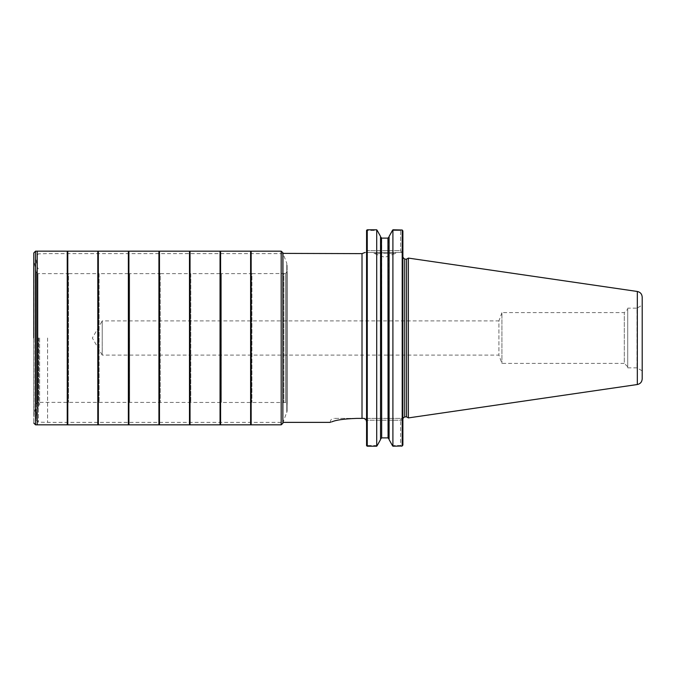 <?xml version="1.0" encoding="UTF-8"?>
<svg xmlns="http://www.w3.org/2000/svg" width="676" height="676" viewBox="0 0 676 676"><rect width="100%" height="100%" fill="white"/><g stroke="black" fill="none" stroke-linecap="round" stroke-linejoin="round"><path stroke-width="0.51" stroke-dasharray="3.38 2.54" d="M627.717 366.798L624.294 363.375L624.294 312.625L624.294 363.375L501.93 363.375L498.922 355.103L102.22 355.103L102.22 338L102.22 355.103L92.35 338L102.22 320.897L102.22 338L102.22 320.897L498.922 320.897L498.922 355.103L498.922 320.897L501.93 312.625L501.93 363.375L501.93 312.625L624.294 312.625L627.717 309.202L627.717 366.798L627.717 309.202M377.216 445.543L366.569 445.543L366.569 252.469L402.888 252.469L366.569 252.469C364.905 252.469 364.905 252.469 366.569 252.469L366.569 445.678L377.216 445.543L376.718 446.202L376.718 229.798L377.216 230.457L366.569 230.457L366.569 252.469L366.569 250.644L400.606 250.644L401.367 252.469L400.606 250.644L402.888 250.644L402.888 230.922L402.888 252.469L402.888 250.644L366.569 250.644L366.569 230.322L366.569 445.678L367.254 446.202L367.254 229.798L366.569 230.322L377.216 230.457M47.582 338L47.582 422.373L47.582 338M331.603 421.934L330.302 421.934L331.603 421.934C329.871 422.508 329.871 422.508 331.603 421.934C335.904 420.007 344.261 418.833 356.683 418.402L401.367 418.402L400.606 420.219L402.888 420.219L402.888 445.078L402.888 230.922M39.597 338L39.597 405.169L39.597 338M36.174 338L36.174 419.864L36.174 338M395.671 252.469L373.955 252.469L395.671 252.469L395.671 253.382L373.955 253.382L395.671 253.382L384.813 257.336L373.955 253.382L373.955 252.469M402.888 418.402L402.888 257.319L402.888 418.402L401.367 418.402L402.888 418.402M402.888 445.078L402.888 420.219L366.257 420.219L400.606 420.219L401.367 418.402L364.246 418.402M380.537 439.07L380.537 236.93L380.563 438.8M380.537 236.93L380.537 236.431L380.537 236.93M389.089 439.569L389.089 236.431M401.476 446.202L400.606 445.543L401.476 446.202L392.908 446.202L392.908 229.798L392.41 230.457L400.606 230.457L400.606 250.644L400.606 230.457L401.476 229.798L400.606 230.457L392.41 230.457M402.203 230.009L402.203 445.991M380.537 439.569L380.537 236.431M392.908 446.202L392.41 445.543L400.606 445.543L400.606 420.219L400.606 445.543L392.41 445.543M381.543 437.896L387.948 437.887L388.151 238.096M376.718 446.202L367.254 446.202M642.2 378.881L642.2 297.119M627.717 367.854L636.986 367.854L642.2 370.862L642.2 305.138L636.986 308.146L636.986 367.854L636.986 308.146L627.717 308.146L627.717 367.854L627.717 308.146M406.572 416.855L406.572 259.145M408.389 417.912L408.389 258.088M356.683 418.402L333.834 418.402L356.683 418.402M67.913 338L67.913 402.457L67.913 338M98.476 338L98.476 402.457L98.476 338M129.04 338L129.04 402.457L129.04 338M159.604 338L159.604 402.457L159.604 338M190.167 338L190.167 402.457L190.167 338M220.731 338L220.731 402.457L220.731 338M251.295 338L251.295 402.457L251.295 338M362.006 253.627L362.006 418.402M38.625 338L38.625 407.036L38.625 338M38.194 338L38.194 407.341L38.194 338M37.248 338L37.248 408.87L37.248 338M38.397 338L38.397 422.145L38.397 338M404.713 416.855L404.713 259.145M381.678 437.887L381.678 238.113M637.324 384.526L637.324 291.474M67.237 251.159L67.237 424.841M67.786 251.151L67.786 424.849M37.222 251.151L37.222 424.849M35.549 251.159L35.549 424.841M33.8 252.959L33.8 423.041L33.8 252.942L33.868 416.239L33.868 259.761L34.045 414.633L34.045 261.367L36.115 271.406L36.115 338L36.217 272.082L36.217 403.918L36.217 272.082L37.966 273.67L37.966 402.33L37.966 273.67L68.529 273.67L68.529 402.33L68.529 273.67L99.093 273.67L99.093 402.33L99.093 273.67L129.648 273.67L129.648 402.33L129.648 273.67L160.212 273.67L160.212 402.33L160.212 273.67L190.776 273.67L190.776 402.33L190.776 273.67L221.339 273.67L221.339 402.33L221.339 273.67L251.903 273.67L251.903 402.33L251.903 273.67L283.759 273.501L283.759 402.499L283.759 273.501L285.433 273.467L285.433 402.533L285.433 273.467L287.182 271.642L287.182 338L287.114 264.789L287.114 411.211L286.776 263.217L286.776 412.782L286.776 263.217L282.965 253.39M36.115 338L36.115 404.594L36.115 338M33.8 423.041L34.045 414.633L36.217 403.918L37.966 402.33L283.759 402.499L285.433 402.533L287.182 404.358L287.182 338L287.182 404.375L287.182 271.642L287.114 411.211L282.965 422.61L282.965 253.627L47.582 253.627L38.397 253.855L36.174 256.136M282.872 252.714L282.872 423.286M281.174 251.159L281.174 424.841M251.159 251.151L251.159 424.849M250.61 251.159L250.61 424.841M220.596 251.151L220.596 424.849M220.046 251.159L220.046 424.841M190.032 251.151L190.032 424.849M189.491 251.159L189.491 424.841M159.468 251.151L159.468 424.849M158.928 251.159L158.928 424.841M128.905 251.151L128.905 424.849M128.364 251.159L128.364 424.841M98.341 251.151L98.341 424.849M97.8 251.159L97.8 424.841M36.174 419.864L38.397 422.145L47.582 422.373L282.965 422.373M36.174 416.086L37.248 408.87L39.597 405.169M36.174 259.914L37.248 267.13L39.597 270.831M330.302 422.365L330.302 421.934C330.513 419.788 331.688 418.605 333.834 418.402"/><path stroke-width="1.01" d="M331.603 421.934C329.871 422.508 329.871 422.508 331.603 421.934C335.904 420.007 344.261 418.833 356.683 418.402L362.006 418.402L362.006 253.627L365.04 252.469M366.569 252.469C364.905 252.469 364.905 252.469 366.569 252.469M392.41 230.457L389.089 236.431L392.908 229.798L402.203 230.009L392.908 229.798L392.908 446.202L402.203 445.991L402.203 230.009L402.888 230.922L402.888 445.078L401.476 446.202M380.537 236.431L377.216 230.457L380.537 236.431L380.537 439.569L377.216 445.543L380.537 439.569M377.216 230.457L376.718 229.798L376.718 446.202L377.216 445.543M389.089 236.431L389.089 439.569L392.41 445.543L389.089 439.569M392.41 445.543L392.908 446.202M389.089 236.93L387.948 238.113L381.678 238.113L380.537 236.93L381.678 238.113L387.948 238.113L389.089 236.93M389.089 439.07L387.948 437.887L381.678 437.887L380.537 439.07M367.254 446.202L366.569 445.678L366.569 230.322L367.254 229.798L376.718 229.798L367.254 229.798L367.254 446.202L376.718 446.202M402.888 230.922L402.203 230.009M404.713 259.145L404.713 416.855L406.572 416.855L406.572 259.145L404.713 259.145L402.888 257.319M402.888 418.402L404.713 416.855M387.948 238.113L388.083 437.896M381.475 238.096L381.678 437.887M402.203 445.991L402.888 445.078M408.389 258.088L637.324 291.474C640.341 292.15 641.963 294.035 642.2 297.119L642.2 378.881C641.963 381.965 640.341 383.85 637.324 384.526L408.389 417.912L408.389 258.088L406.572 259.145M642.2 305.138L642.2 370.862M366.569 421.968L366.257 420.219L366.569 421.968M364.246 418.402L366.257 420.219L364.246 418.402L362.006 418.402M637.324 291.474L637.324 384.526M37.222 424.849L37.222 251.151L35.549 251.159L35.549 424.841L67.237 424.841L67.237 251.159L281.174 251.159L282.872 252.714L282.872 423.286L282.965 253.39L362.006 253.627M67.237 424.841L67.786 424.849L67.786 251.151M33.8 338L33.8 252.942L33.8 338M67.786 424.849L281.174 424.841L281.174 251.159M251.159 424.849L251.159 251.151M250.61 424.841L250.61 251.159M220.596 424.849L220.596 251.151M220.046 424.841L220.046 251.159M190.032 424.849L190.032 251.151M189.491 424.841L189.491 251.159M159.468 424.849L159.468 251.151M158.928 424.841L158.928 251.159M128.905 424.849L128.905 251.151M128.364 424.841L128.364 251.159M98.341 424.849L98.341 251.151M97.8 424.841L97.8 251.159M282.965 422.373L330.302 422.373M406.572 416.855L408.389 417.912M37.222 251.151L67.237 251.159M35.549 251.159L33.8 252.942M35.549 424.841L33.8 423.058M282.965 253.39L282.872 252.714M281.174 424.841L282.872 423.286"/></g></svg>
